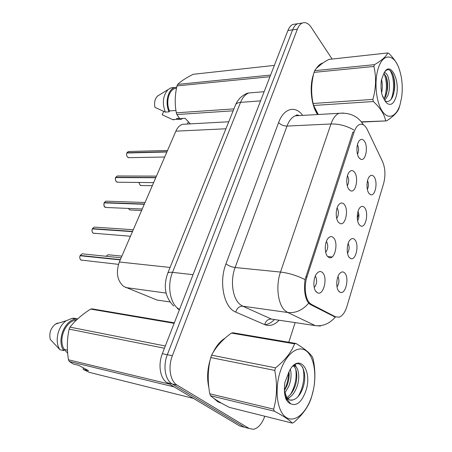 <?xml version="1.0" encoding="UTF-8"?>
<svg xmlns="http://www.w3.org/2000/svg" width="452" height="452" viewBox="0 0 452 452"><rect width="100%" height="100%" fill="white"/><g stroke="black" fill="none" stroke-linecap="round" stroke-linejoin="round"><path stroke-width="0.68" d="M354.86 239.741C359.476 244.572 355.82 261.154 350.667 258.527L349.413 257.589C346.221 254.38 346.611 243.504 350.046 239.922C351.729 238.136 353.334 238.08 354.86 239.741M347.52 253.239C349.373 250.075 349.594 246.792 348.17 243.396M364.64 207.7C368.962 212.643 365.719 228.379 360.82 226.017L359.391 224.904C356.374 221.57 356.684 211.095 359.905 207.671C361.549 205.897 363.131 205.909 364.64 207.7M357.634 220.762C359.204 217.706 359.34 214.593 358.024 211.417M374.075 176.788C378.132 181.823 375.25 196.795 370.595 194.665L369.007 193.388C366.16 189.942 366.402 179.834 369.42 176.557C371.036 174.8 372.584 174.879 374.075 176.788M367.369 189.405C368.679 186.484 368.736 183.546 367.549 180.597M344.712 272.985C349.645 277.675 345.526 295.196 340.107 292.269L339.056 291.512C335.672 288.444 336.158 277.116 339.836 273.364C341.548 271.573 343.175 271.449 344.712 272.985M337.017 286.901C339.164 283.653 339.48 280.212 337.966 276.59M333.621 237.876C338.706 242.978 334.678 260.397 329.011 257.504L327.694 256.544C324.259 253.233 324.553 242.148 328.18 238.232C330.062 236.187 331.875 236.068 333.621 237.876M325.694 252.363C328.135 248.832 328.384 245.148 326.434 241.306M344.249 204.406C348.995 209.632 345.447 226.113 340.068 223.531L338.542 222.373C335.305 218.926 335.52 208.259 338.904 204.53C340.746 202.507 342.526 202.462 344.249 204.406M336.712 218.457C338.814 215.011 338.955 211.485 337.135 207.886M354.481 172.172C358.922 177.495 355.792 193.14 350.695 190.823L348.989 189.478C345.927 185.913 346.079 175.625 349.249 172.065C351.04 170.065 352.786 170.099 354.481 172.172M347.305 185.783C349.08 182.444 349.136 179.088 347.464 175.715M364.346 141.109C368.504 146.51 365.736 161.392 360.911 159.313L359.046 157.793C356.153 154.121 356.255 144.171 359.221 140.77C360.973 138.798 362.679 138.917 364.346 141.109M357.492 154.262C358.967 151.058 358.944 147.883 357.442 144.736M322.575 272.658C328.039 277.613 323.451 296.077 317.49 292.823L316.417 292.065C312.767 288.913 313.151 277.353 317.044 273.245C318.971 271.189 320.818 270.991 322.575 272.658M314.236 287.562C317.027 283.98 317.394 280.144 315.338 276.053M160.675 300.58L157.013 300.043L123.611 286.41C117.192 280.596 115.763 272.46 119.334 262.002L175.873 131.159C177.495 127.554 179.704 125.266 182.501 124.311L186.241 124.102M311.631 304.484L310.027 303.337C305.264 299.173 303.744 286.387 306.97 276.912L354.125 131.978C355.464 128.018 357.255 125.537 359.493 124.537C362.487 123.503 365.08 125.164 367.261 129.521L382.59 161.652C385.313 168.274 385.658 175.557 383.624 183.501L346.916 306.45C345.057 312.366 342.463 315.942 339.136 317.18L335.565 316.858L311.631 304.484L309.908 304.264M213.988 398.438L217.694 401.692L221.712 403.286M219.039 402.416L219.994 402.427M320.445 326.05L315.264 325.615C322.824 326.48 329.502 323.655 335.294 317.151L310.078 304.354L307.631 301.84C304.716 296.303 303.857 288.89 305.049 279.607L352.905 132.086M332.113 59.054L311.162 27.261C308.417 23.261 305.467 21.86 302.309 23.046L297.569 23.747C295.512 24.679 293.856 26.719 292.613 29.866L167.319 354.718C162.782 365.967 165.178 380.121 172.133 383.934L244.425 427.225L247.798 428.129M225.119 338.169C220.356 340.994 216.293 345.853 212.943 352.741M210.214 359.752C207.298 369.538 206.846 378.81 208.852 387.567M322.971 62.952L321.977 63.28C319.779 64.184 317.812 66.02 316.084 68.789M313.643 73.975C309.117 86.033 311.112 105.48 317.654 114.537M302.309 23.046C300.258 23.979 298.614 26.024 297.371 29.182L172.348 355.764C167.816 367.08 170.201 381.313 177.139 385.132L249.205 428.502L253.487 429.31C258.245 428.134 262.024 423.778 264.821 416.247M288.602 342.825L295.139 322.615M322.417 63.331L322.039 63.257M295.631 24.035L292.873 24.448C290.805 25.38 289.144 27.408 287.901 30.538L162.347 353.684C157.804 364.866 160.211 378.945 167.183 382.748L239.69 425.965L243.074 426.863M292.873 24.448L297.569 23.747C295.512 24.679 293.856 26.719 292.613 29.866L167.319 354.718C162.782 365.967 165.178 380.121 172.133 383.934L244.425 427.225L249.205 428.502M83.253 253.934L82.128 253.821L80.179 255.448L80.529 255.747M80.077 255.73L120.238 259.906M80.207 255.442L120.356 259.634M95.225 227.17L94.185 227.102L92.4 228.622L92.694 228.887M92.298 228.898L132.447 231.656M92.428 228.616L132.56 231.396M106.853 201.196L105.898 201.163L104.259 202.586L104.502 202.829M104.163 202.858L144.273 204.281M104.288 202.575L144.386 204.027M118.153 175.981L117.283 175.975L115.774 177.303L115.983 177.529M115.684 177.568L155.748 177.738M115.808 177.291L155.855 177.495M129.142 151.482L128.351 151.505L127.142 152.957M126.871 153.008L166.873 151.991M126.995 152.731L166.974 151.753M312.004 395.347C317.225 378.245 314.948 358.108 306.789 351.351C298.727 344.339 286.116 353.255 280.251 371.527C274.257 389.714 277.212 411.772 286.133 417.428C294.97 423.36 306.902 412.529 312.004 395.347M314.281 384.901C315.36 376.459 314.993 367.905 313.168 359.238L312.569 357.261C310.23 353.357 304.699 348.763 295.987 343.48L232.893 332.774L231.396 333.079C222.378 339.695 215.779 347.057 211.598 355.176L210.739 357.549C207.756 369.007 207.44 381.087 209.784 393.788L210.53 395.726C214.395 399.099 220.678 402.986 229.39 407.388L292.246 423.1L293.676 422.53C302.761 414.631 308.654 406.342 311.36 397.658L313.473 389.584M295.987 343.48L294.563 343.842L231.396 333.079M211.598 355.176L275.573 367.849C285.133 360.165 291.461 352.164 294.563 343.842M275.573 367.849L274.743 370.403L210.739 357.549M284.907 392.912L288.828 386.223C291.161 379.94 291.67 374.301 290.359 369.312M284.455 390.534L286.918 385.816C288.822 380.85 289.512 376.154 288.992 371.736M285.873 398.794L286.98 398.596L285.246 396.675M287.438 398.461C291.212 396.997 294.246 393.472 296.535 387.872C300.817 377.623 298.467 365.284 293.252 365.758M285.607 397.98L286.127 397.783M286.675 397.528C289.93 395.76 292.568 392.404 294.597 387.46C298.263 378.652 297.122 367.905 293.139 365.86M284.494 391.856L286.336 397.003C287.992 399.602 290.031 400.619 292.45 400.06L293.065 399.867C296.913 398.687 300.009 395.178 302.354 389.353C308.795 373.663 300.959 356.995 292.58 366.397M289.986 400.06L292.8 399.952M305.891 390.765C312.908 370.126 298.862 352.215 289.32 371.092L284.913 382.403C283.969 388.726 284.308 394.234 285.924 398.941C287.184 401.432 288.76 403.054 290.647 403.8C296.778 406.32 301.857 401.975 305.891 390.765M290.647 403.8L287.466 399.754L284.551 391.11M209.784 393.788L273.635 409.15L274.336 411.201L210.53 395.726M273.635 409.15C277.065 396.98 277.432 384.064 274.743 370.403M292.246 423.1C289.529 420.032 283.562 416.06 274.336 411.201M284.398 390.116C287.173 384.33 288.545 378.527 288.512 372.714M286.285 399.619L287.099 398.856M290.676 394.2C295.258 385.889 296.947 377.567 295.744 369.244M295.032 366.199L294.518 364.804M297.789 396.901C303.507 388.228 305.36 374.979 302.62 367.171M286.692 400.302L287.432 399.67M288.077 399.054L289.506 397.455M296.218 367.148L295.224 364.402M400.099 104.468L401.653 97.287C403.02 86.298 401.969 76.241 398.5 67.105C393.291 53.562 382.844 53.415 378.307 68.173C374.075 80.981 375.917 101.429 382.002 110.785C388.031 120.328 396.404 116.932 400.099 104.468M361.334 121.848L386.573 120.893C393.624 116.322 397.788 112.028 399.071 108.017L399.596 106.276M387.759 52.946L328.802 59.415C321.728 63.308 317.016 67.054 314.66 70.659L374.51 64.653C381.844 60.359 386.262 56.455 387.759 52.946L388.748 53.319C393.167 57.619 396.353 62.043 398.302 66.585L398.8 67.868M374.51 64.653L373.917 66.461L314.038 72.371C311.213 82.919 310.908 93.287 313.117 103.48L313.626 105.474L318.276 114.497M314.66 70.659L314.038 72.371M384.714 100.446L387.607 96.022C391.528 87.066 388.607 71.958 384.234 72.727M384.047 99.31L385.81 96.152L387.409 89.875C387.969 84.886 387.579 80.541 386.251 76.834L383.884 73.337M384.957 100.824L386.166 101.372C388.912 102.022 391.149 100.287 392.884 96.174L394.432 90.185C395.121 84.298 394.624 79.123 392.946 74.659C390.455 69.229 387.759 68.246 384.861 71.698M381.624 92.818C382.567 88.185 382.539 83.699 381.528 79.366M395.867 97.423C401.127 82.213 390.5 59.444 384.014 73.139L381.426 79.846C380.731 84.852 380.923 89.79 381.996 94.66L385.211 101.208L387.036 103.333C390.703 105.819 393.641 103.847 395.867 97.423M385.211 101.208L382.443 96.022M386.573 120.893L361.532 122.091M313.117 103.48L372.877 99.4L373.341 101.514L313.626 105.474M372.877 99.4C376.053 88.242 376.403 77.264 373.917 66.461M385.584 120.684C384.437 114.339 380.352 107.949 373.341 101.514M384.16 99.163C387.155 90.021 387.132 81.467 384.093 73.49M390.963 99.502C395.093 90.762 393.935 75.213 389.777 70.184M386.522 94.135L387.002 91.174C387.596 85.942 387.274 80.998 386.048 76.348M384.663 72.738L384.454 72.337M393.517 94.406L394.093 91.242C394.839 85.247 394.455 79.716 392.935 74.642M223.813 339.35C220.31 341.797 217.209 345.418 214.497 350.227M209.581 362.809C207.666 370.612 207.338 378.07 208.592 385.172M215.197 399.28L217.813 401.359L220.548 402.619M174.336 322.83L92.191 308.885L90.609 309.095C82.044 314.569 75.173 320.581 69.998 327.129L69.122 329.107C66.998 338.881 66.783 349.113 68.467 359.792L69.269 361.476L73.365 364.029L78.806 365.363L88.598 370.708L83.157 369.357L89.213 372.335L193.439 398.398M76.343 320.146L75.959 320.191C65.472 321.01 57.794 339.751 64.24 349.413L67.444 350.147M77.631 318.937L75.959 319.05C64.596 319.926 56.444 340.469 63.715 350.611L64.24 349.413M77.642 318.926L73.896 318.231L72.167 318.344L66.399 320.666C57.845 326.101 54.313 341.723 59.924 349.735L63.715 350.611M57.675 322.999L55.443 324.118C50.658 328.05 48.935 333.141 50.279 339.39L59.924 349.735M69.998 327.129L165.33 346.012M164.46 348.255L69.122 329.107M174.144 323.327L90.609 309.095M174.167 386.906L69.269 361.476M68.467 359.792L169.415 384.076M83.157 369.357L83.264 367.798M67.659 353.131L64.184 349.537M218.186 401.981L219.13 402.071M322.073 63.557L321.519 63.483M322.095 63.551L317.118 67.659M313.196 75.925C309.4 88.044 311.665 106.062 317.903 114.52M274.358 65.393L193.134 74.309C186.23 77.778 181.066 81.14 177.653 84.4L176.986 85.897C174.873 94.999 174.653 103.977 176.32 112.819L176.901 114.537L179.664 118.605L185.049 118.277L190.382 123.876M176.517 88.151L175.031 88.456C168.703 90.18 165.641 102.423 169.483 110.932L175.93 110.48M176.726 87.1L174.811 87.456C167.946 89.315 164.731 102.785 169.082 111.847L169.483 110.932M174.512 87.564L171.054 87.824L168.059 89.598C162.918 95.462 162.008 102.966 165.319 112.107L169.082 111.847M159.217 95.039L157.505 96.09C154.889 98.802 154.036 102.553 154.946 107.361L165.319 112.107M177.653 84.4L270.595 75.077M269.957 76.721L176.986 85.897M233.164 110.808L176.901 114.537M176.32 112.819L233.938 108.887M179.416 118.283L176.732 118.447L180.06 118.582M176.732 118.447L176.342 119.351L180.755 119.441L182.907 118.407M176.342 119.351L172.591 119.582L173.766 119.87M172.591 119.582L162.206 114.751L163.686 111.418M187.371 124.04L188.348 121.746M166.087 293.071L125.65 287.523M335.565 316.858L333.881 316.626M354.125 131.978L352.922 132.029M306.97 276.912L305.721 276.782M170.065 267.454L119.334 262.002M169.997 301.947L157.013 300.043M225.921 128.78L175.873 131.159M297.467 114.994L297.992 115.661M279.133 320.231C274.443 325.09 269.612 326.547 264.64 324.609L235.741 312.078C224.011 307.789 218.621 282.37 225.972 263.821L278.596 122.582C280.76 124.837 283.557 126.001 286.997 126.068L235.113 267.522C230.017 280.76 232.599 298.812 240.244 304.597L242.803 306.202L271.437 319.084L275.884 319.745M278.596 122.582C283.754 108.169 295.342 105.231 302.597 115.271L302.693 115.39M299.953 115.548L295.314 115.814C291.839 117.221 289.065 120.639 286.997 126.068L330.966 123.984C332.971 118.322 335.638 114.768 338.972 113.316L343.339 113.04M264.64 324.609C265.832 320.824 268.098 318.982 271.437 319.084L315.264 325.615L287.766 312.501L285.302 310.852C277.946 304.88 275.517 285.98 280.494 272.064C288.715 273.019 296.896 275.534 305.049 279.607M308.648 303.241C302.563 310.225 295.602 313.309 287.766 312.501L242.803 306.202C239.385 306.14 237.029 308.094 235.741 312.078M353.82 129.961C346.492 125.786 338.87 123.797 330.966 123.984L280.494 272.064L235.113 267.522C231.548 266.996 228.497 265.765 225.972 263.821M274.42 319.524C271.42 322.666 268.234 324.395 264.866 324.705M358.764 213.621L357.306 218.367M297.371 29.182L287.901 30.538M172.348 355.764L162.347 353.684M177.139 385.132L167.183 382.748M253.419 92.592L248.73 92.988C245.306 94.344 242.583 97.468 240.554 102.367L172.5 272.353C167.031 285.365 169.924 303.021 178.257 308.643L179.529 309.467M193.049 274.669L172.5 272.353C169.986 272.087 168.421 272.341 167.788 273.104L167.579 273.624M239.69 425.965L244.425 427.225M173.754 306.083C165.07 297.337 163.087 286.342 167.788 273.104L235.628 104.694C236.452 103.355 238.097 102.581 240.554 102.367L260.572 100.869M264.137 91.694L248.73 92.988C246.792 93.072 243.978 94.643 240.3 97.711C236.306 102.248 236.565 102.943 235.628 104.694L235.272 105.565M177.331 308.507L179.416 309.756M80.089 255.696C79.484 257.544 79.778 258.996 80.987 260.047L118.464 264.352M108.932 254.838L107.943 254.736L106.147 256.273M92.315 228.865C91.722 230.661 92.01 232.102 93.18 233.187L130.464 236.238M104.18 202.818C103.604 204.57 103.881 206.005 105.011 207.112L106.621 207.508L142.233 209.01M115.701 177.529C115.141 179.241 115.407 180.664 116.503 181.794L118.153 182.224L153.64 182.614M126.888 152.962C126.345 154.629 126.605 156.047 127.667 157.206L129.34 157.663L164.703 157.008M128.504 208.434L129.312 209.615L130.786 209.999L141.6 210.474M139.058 182.817L140.075 185.122L141.578 185.535L152.313 185.693M349.176 257.307L350.667 258.527M359.419 224.943L360.82 226.017M369.284 193.727L370.595 194.665M338.542 290.885L340.107 292.269M327.276 256.041L329.011 257.504M338.441 222.248L340.068 223.531M349.176 189.71L350.695 190.823M359.509 158.353L360.911 159.313M315.666 291.156L317.49 292.823M327.74 256.595L332.158 256.951M228.746 121.769L182.501 124.311M299.393 115.582C296.246 114.475 297.088 114.961 295.314 115.814L338.972 113.316C349.662 112.407 357.707 116.079 363.109 124.328L363.414 124.825M81.394 260.267L80.976 260.041C79.772 259.036 79.473 257.589 80.06 255.702M121.147 257.804L82.128 253.821L80.179 255.448M121.87 256.131L107.943 254.736L106.118 256.273M93.722 233.481L93.163 233.181M133.278 229.735L94.185 227.102L92.4 228.622M93.146 233.17C91.999 232.13 91.711 230.701 92.287 228.87M105.683 207.474L104.994 207.106M145.041 202.513L105.898 201.163L104.259 202.586M104.983 207.101C104.079 207.061 103.802 205.637 104.146 202.824M117.288 182.218L116.48 181.794C116.096 182.071 114.706 178.173 115.667 177.54M156.448 176.11L117.283 175.975L115.774 177.303M128.549 157.68L127.633 157.189C126.583 156.042 126.323 154.635 126.859 152.974M167.522 150.488L128.351 151.505L126.961 152.742M128.475 208.428L129.278 209.598M129.961 209.965L129.295 209.609M139.018 182.455L140.041 185.105L140.815 185.529M285.788 398.545L286.495 398.704M286.336 397.003L287.466 399.754M231.633 333.017L294.789 343.769M398.5 67.105L398.302 66.585M385.381 101.451L387.036 103.333M394.432 90.185L394.093 91.242M387.002 91.174L387.409 89.875M75.959 320.191L76.241 320.248M72.167 318.344L75.959 319.05M55.443 324.118L66.399 320.666M90.863 309.055L174.178 323.236M321.146 63.67L322.027 63.579M175.031 88.456L176.483 88.321M171.054 87.824L174.811 87.456M157.505 96.09L168.059 89.598"/></g></svg>
